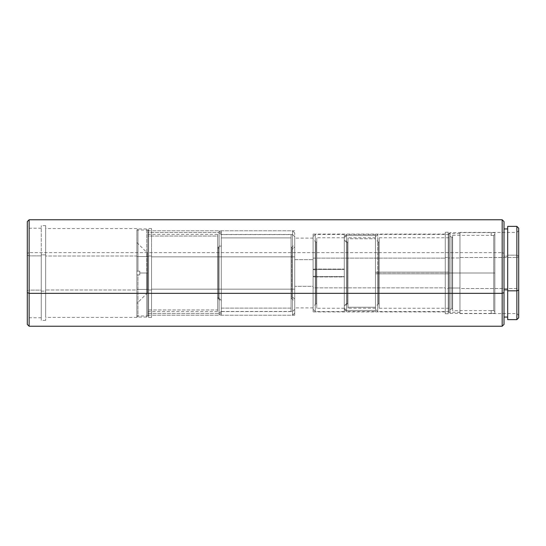 <?xml version="1.0" encoding="UTF-8"?>
<svg xmlns="http://www.w3.org/2000/svg" width="546" height="546" viewBox="0 0 546 546"><rect width="100%" height="100%" fill="white"/><g stroke="black" fill="none" stroke-linecap="round" stroke-linejoin="round"><path stroke-width="0.41" stroke-dasharray="2.73 2.05" d="M516.864 288.506L516.864 257.494L518.7 256.791L518.7 315.404L518.7 289.209L516.864 288.506L459.957 288.506L459.957 313.568L459.957 257.494L516.864 257.494L516.864 313.568L516.864 232.432L516.864 257.494L459.957 257.494L459.957 232.432L459.957 313.568L459.957 232.432L459.957 288.506L516.864 288.506L518.7 289.209L518.7 315.404L518.7 273.02L518.7 317.792L518.7 255.876L516.864 255.18L516.864 226.372L516.864 255.18L507.684 255.18L507.684 226.372L507.684 255.18L516.864 255.18L516.864 319.628L516.864 255.18L518.7 255.876L518.7 273.02L518.7 230.596L518.7 289.209L518.7 230.596L518.7 256.791L516.864 257.494L516.864 232.432L516.864 288.506M459.957 257.985L459.957 312.285L459.957 288.015L448.205 288.015L448.205 312.285L448.205 257.985L459.957 257.985L448.205 257.985L448.205 233.715L448.205 272.98L448.205 232.248L448.205 313.752L448.205 288.575L445.27 288.575L445.27 313.752L445.27 257.425L448.205 257.425L445.27 257.425L445.27 232.248L445.27 313.752L445.27 232.248L445.27 288.575L448.205 288.575L448.205 232.248L448.205 313.752L448.205 233.715L448.205 288.015L459.957 288.015L459.957 233.715L459.957 312.285L459.957 257.985M445.27 258.121L445.27 311.916L445.27 287.879L313.09 287.879L313.09 311.916L313.09 258.121L445.27 258.121L313.09 258.121L313.09 234.084L313.09 311.916L313.09 234.084L313.09 287.879L445.27 287.879L445.27 234.084L445.27 311.916L445.27 258.121M29.136 255.876L29.136 317.792L29.136 290.124L27.3 290.82L27.3 319.628L27.3 255.18L29.136 255.876L41.25 255.876L41.25 317.792L41.25 290.124L29.136 290.124L29.136 317.792L29.136 228.208L29.136 290.124L41.25 290.124L41.25 317.792L41.25 273.02L41.25 320.365L41.25 254.893L45.659 254.893L45.659 320.365L45.659 291.107L41.25 291.107L41.25 320.365L41.25 225.635L41.25 290.124L41.25 228.208L41.25 255.876L29.136 255.876L27.3 255.18L27.3 273.02L27.3 221.601L27.3 253.351L29.136 252.648L27.3 253.351L27.3 324.399L27.3 226.372L27.3 290.82L29.136 290.124L29.136 255.876M518.7 228.208L518.7 255.876L518.7 228.208M29.136 219.765L29.136 252.648L29.136 219.765M502.177 252.648L502.177 219.765L502.177 252.648L29.136 252.648L502.177 252.648L502.177 326.235L502.177 252.648L504.013 253.351L502.177 252.648M504.013 221.601L504.013 324.399L504.013 221.601M136.862 256.019L136.862 317.424L136.862 289.981L45.659 289.981L45.659 317.424L45.659 256.019L136.862 256.019L136.862 317.424L136.862 256.019L45.659 256.019L45.659 228.576L45.659 289.981L136.862 289.981L136.862 256.019M148.608 256.579L148.608 315.957L148.608 289.421L136.862 289.421L136.862 315.957L136.862 256.579L148.608 256.579L148.608 230.043L148.608 272.98L148.608 228.576L148.608 317.424L148.608 256.019L151.542 256.019L151.542 317.424L151.542 289.981L148.608 289.981L151.542 289.981L151.542 317.424L151.542 228.576L151.542 289.981L151.542 228.576L151.542 256.019L148.608 256.019L148.608 228.576L148.608 317.424L148.608 256.579L136.862 256.579L136.862 230.043L136.862 289.421L148.608 289.421L148.608 256.579M294.738 256.859L294.738 315.219L294.738 289.141L151.542 289.141L151.542 315.219L151.542 256.859L294.738 256.859L294.738 315.219L294.738 256.859L151.542 256.859L151.542 230.781L151.542 289.141L294.738 289.141L294.738 256.859M504.013 256.163L504.013 317.055L504.013 228.945L504.013 317.055L504.013 256.163L507.684 256.163L504.013 256.163M507.684 289.837L507.684 228.945L507.684 289.837M313.09 259.671L313.09 307.883L313.09 286.329L294.738 286.329L294.738 307.883L294.738 259.671L313.09 259.671L294.738 259.671L294.738 238.117L294.738 286.329L313.09 286.329L313.09 238.117L313.09 307.883L313.09 259.671M29.136 326.235L29.136 252.648L29.136 326.235M294.738 259.671L294.738 307.883L294.738 259.671M151.542 256.859L151.542 315.219L151.542 256.859M136.862 256.579L136.862 315.957L136.862 256.579M45.659 291.107L45.659 225.635L45.659 291.107L45.659 225.635L45.659 254.893L41.25 254.893L41.25 225.635L41.25 291.107L45.659 291.107M45.659 256.019L45.659 317.424L45.659 256.019M450.041 273L448.942 273L450.041 273L450.041 313.39L450.041 273L494.833 273L493.734 273L493.734 310.585L494.833 311.691L494.833 273L494.833 313.343L491.161 313.343L494.833 313.343L494.833 273L450.041 273L450.041 313.39L450.041 232.61L450.041 273L494.833 273L494.833 313.343L494.833 232.657L494.833 273L450.041 273L450.041 232.61L450.041 273L448.942 273L448.942 312.285L448.942 273L451.876 273L451.876 237.571L451.876 273L448.942 273L448.942 235.872L448.942 312.285L448.942 233.715L448.942 310.128L448.942 273L452.614 273L452.614 237.571L452.614 273L451.876 273L451.876 237.571L451.876 273L493.734 273L493.734 235.415L493.734 273L452.614 273L452.614 235.367L452.614 273L493.734 273L493.734 235.415L491.161 235.415L493.734 235.415L494.833 234.309L494.833 311.691L493.734 310.585L493.734 273L452.614 273L452.614 310.633L452.614 235.367L452.614 310.633L452.614 237.571L452.614 308.429L452.614 273L451.876 273L451.876 308.429L451.876 273L448.942 273L448.942 310.128L448.942 273L450.041 273M491.161 235.415L491.161 232.657L494.833 232.657L494.833 273L494.833 232.657L491.161 232.657L491.161 235.415L491.161 232.657L494.833 232.657L494.833 273L494.833 232.657L494.833 234.309L493.734 235.415L493.734 310.585L493.734 273L494.833 273L494.833 313.343L494.833 234.309L493.734 235.415L491.161 235.415L493.734 235.415L494.833 234.309L494.833 232.657L491.161 232.657L491.161 235.415M491.161 313.343L491.161 310.585L493.734 310.585L491.161 310.633L493.734 310.585L494.833 311.691L494.833 313.343L491.161 313.343L494.833 313.343L494.833 311.691L493.734 310.585L491.161 310.585L491.161 313.343M452.614 273L452.614 308.429L452.614 273M451.876 273L451.876 308.429L451.876 273M448.942 273L448.942 233.715L448.942 273M292.533 234.555L294.738 236.555L294.738 232.978L294.738 309.445L292.533 311.445L292.533 230.781L292.533 311.445L221.307 311.445L221.307 230.781L221.307 234.555L292.533 234.555L221.307 234.555L221.307 315.219L221.307 311.445L292.533 311.445L292.533 315.219L292.533 234.555L292.533 315.219L292.533 311.445L294.738 309.445L294.738 312.995L294.738 233.005L294.738 313.022L294.738 236.555L292.533 234.555M221.307 237.892L221.307 311.554L221.307 308.108L291.066 308.108L291.066 311.554L291.066 237.892L221.307 237.892L291.066 237.892L291.066 311.527L291.066 234.446L291.066 308.108L221.307 308.108L221.307 234.446L221.307 311.527L221.307 237.892M291.066 249.597L291.066 298.703L291.066 296.403L291.796 296.403L291.796 298.703L291.796 249.597L291.066 249.597L291.796 249.597L291.796 298.703L291.796 296.403L294.738 299.078L294.738 301.638L294.738 246.922L291.796 249.597L294.738 246.922L294.738 301.624L294.738 244.362L294.738 299.078L291.796 296.403L291.796 247.297L291.796 296.403L291.066 296.403L291.066 247.297L291.066 298.689L291.066 249.597M221.307 234.555L221.307 315.199L221.307 234.555M219.103 313.479L221.307 311.37L221.307 232.978L221.307 234.63L219.103 232.521L219.103 230.781L219.103 313.479L219.103 230.781L219.103 232.521L147.87 232.521L147.87 230.781L147.87 313.479L219.103 313.479L147.87 313.479L147.87 315.219L147.87 232.521L219.103 232.521L219.103 315.219L219.103 232.521L221.307 234.63L221.307 312.851L221.307 233.149L221.307 313.022L221.307 311.37L219.103 313.479M147.87 309.957L147.87 236.043L217.636 236.043L217.636 311.554L217.636 309.957L147.87 309.957L217.636 309.957L217.636 311.391L217.636 248.362L218.366 248.362L218.366 298.703L218.366 297.638L217.636 297.638L217.636 298.703L217.636 247.297L217.636 297.638L218.366 297.638L218.366 298.703L218.366 248.362L221.307 245.543L221.307 301.638L221.307 300.457L218.366 297.638L221.307 300.457L221.307 301.515L221.307 244.362L221.307 245.543L218.366 248.362L218.366 247.297L218.366 297.638L218.366 247.297L218.366 248.362L217.636 248.362L217.636 234.609L217.636 309.957L217.636 234.446L217.636 236.043L147.87 236.043L147.87 234.446L147.87 309.957M217.636 248.362L217.636 298.594L217.636 248.362M147.87 313.479L147.87 230.958L147.87 313.479M346.505 310.435L344.301 308.299L344.301 236.65L344.301 237.701L346.505 235.565L346.505 234.446L346.505 310.435L346.505 234.446L346.505 235.565L375.512 235.565L375.512 234.446L375.512 310.435L346.505 310.435L375.512 310.435L375.512 311.554L375.512 235.565L346.505 235.565L346.505 311.554L346.505 235.565L344.301 237.701L344.301 309.309L344.301 236.691L344.301 309.35L344.301 308.299L346.505 310.435M375.512 307.227L375.512 238.773L347.973 238.773L347.973 308.244L347.973 307.227L375.512 307.227L347.973 307.227L347.973 308.21L347.973 237.756L347.973 238.773L375.512 238.773L375.512 237.756L375.512 307.227L375.512 234.487L375.512 307.227M347.973 302.948L347.973 243.052L347.236 243.052L347.236 303.842L347.236 302.948L347.973 302.948L347.236 302.948L347.236 303.842L347.236 243.052L344.301 240.199L344.301 306.777L344.301 305.801L347.236 302.948L344.301 305.801L344.301 306.743L344.301 239.223L344.301 240.199L347.236 243.052L347.236 242.158L347.236 302.948L347.236 242.158L347.236 243.052L347.973 243.052L347.973 242.158L347.973 302.948M146.772 273L147.87 273L146.772 273L146.772 228.945L146.772 273L139.796 273L147.14 273L147.14 293.195L147.14 273L139.796 273L139.796 274.836L139.796 271.164L137.961 271.164L139.796 271.164L139.796 273L146.772 273L146.772 228.945L146.772 317.055L146.772 273L139.796 273L146.772 273L146.772 317.055L146.772 273L147.87 273L147.87 230.043L147.87 273L147.14 273L147.14 293.195L147.14 273L147.87 273L147.87 293.195L147.87 230.043L147.87 315.957L147.87 252.805L147.87 273L147.14 273L147.87 273L147.87 252.805L147.87 273L146.772 273M136.862 274.836L139.796 274.836L136.862 274.836L136.862 315.957L136.862 274.836L136.862 315.957L136.862 274.836L139.796 274.836L139.796 273L139.796 274.836L137.961 274.836L137.961 317.055L137.961 274.836L136.862 274.836L139.796 274.836L137.961 274.836L137.961 317.055L137.961 274.836L136.862 274.836L139.796 274.836L139.796 273L147.14 273L147.14 252.805L147.14 273L139.796 273L139.796 271.164L139.796 273L139.796 271.164L136.862 271.164L136.862 230.043L136.862 271.164L136.862 230.043L136.862 271.164L137.961 271.164L137.961 228.945L137.961 271.164L136.862 271.164L139.796 271.164L136.862 271.164L136.862 242.526L136.862 271.164L137.961 271.164L137.961 228.945L137.961 271.164L139.796 271.164L139.796 274.836L139.796 273L139.796 274.836L136.862 274.836M147.14 273L147.14 252.805L147.14 273M147.87 273L147.87 315.957L147.87 273M139.796 271.164L139.796 273L139.796 271.164L136.862 271.164L139.796 271.164M377.709 272.167L375.512 272.215L375.512 236.65L375.512 273.785L377.709 273.833L377.709 234.446L377.709 273.833L448.942 273.833L448.942 234.446L448.942 272.167L377.709 272.167L448.942 272.167L448.942 311.554L448.942 273.833L377.709 273.833L377.709 311.554L377.709 272.167L377.709 311.554L377.709 273.833L375.512 273.785L375.512 236.657L375.512 309.35L375.512 272.215L377.709 272.167M448.942 272.236L448.942 308.244L448.942 273.764L379.183 273.764L379.183 308.244L379.183 272.236L448.942 272.236L379.183 272.236L379.183 308.237L379.183 237.756L379.183 273.764L448.942 273.764L448.942 237.756L448.942 308.237L448.942 272.236M379.183 272.331L379.183 303.842L379.183 273.669L378.446 273.669L378.446 303.842L378.446 272.331L379.183 272.331L378.446 272.331L378.446 303.842L378.446 273.669L375.512 273.73L375.512 306.777L375.512 272.27L378.446 272.331L375.512 272.27L375.512 306.77L375.512 239.223L375.512 273.73L378.446 273.669L378.446 242.158L378.446 273.669L379.183 273.669L379.183 242.158L379.183 303.835L379.183 272.331M448.942 272.167L448.942 311.541L448.942 272.167M315.295 269.082L313.09 269.308L313.09 236.65L313.09 276.692L315.295 276.918L315.295 234.446L315.295 276.918L344.301 276.918L344.301 234.446L344.301 269.082L315.295 269.082L344.301 269.082L344.301 311.554L344.301 276.918L315.295 276.918L315.295 311.554L315.295 269.082L315.295 311.554L315.295 276.918L313.09 276.692L313.09 309.186L313.09 269.567L316.762 269.867L316.762 303.842L316.762 276.133L316.032 276.133L316.032 303.842L316.032 269.867L316.032 303.842L316.032 276.133L313.09 276.433L313.09 236.814L313.09 309.35L313.09 269.308L315.295 269.082M344.301 269.417L344.301 308.244L344.301 276.583L316.762 276.583L316.762 308.244L316.762 269.417L344.301 269.417L316.762 269.417L316.762 308.087L316.762 237.756L316.762 276.583L344.301 276.583L344.301 237.756L344.301 308.087L344.301 269.417M313.09 269.567L313.09 306.627L313.09 239.223L313.09 276.433L316.032 276.133L316.032 242.158L316.032 269.867L313.09 269.567M316.762 269.867L316.032 269.867L316.032 242.158L316.032 276.133L316.762 276.133L316.762 242.158L316.762 303.706L316.762 269.867M344.301 269.082L344.301 311.377L344.301 269.082M459.957 313.568L516.864 313.568L518.7 315.404M459.957 312.285L448.205 312.285M448.205 313.752L445.27 313.752M445.27 311.916L313.09 311.916M41.25 317.792L29.136 317.792L27.3 319.628M45.659 320.365L41.25 320.365M136.862 317.424L45.659 317.424M148.608 315.957L136.862 315.957L137.961 317.055L146.772 317.055L147.87 315.957M151.542 317.424L148.608 317.424M294.738 315.219L151.542 315.219M313.09 307.883L294.738 307.883M313.09 238.117L294.738 238.117M41.25 228.208L29.136 228.208L27.3 226.372M294.738 230.781L151.542 230.781M151.542 228.576L148.608 228.576M148.608 230.043L136.862 230.043L137.961 228.945L146.772 228.945L147.87 230.043M136.862 228.576L45.659 228.576M45.659 225.635L41.25 225.635M445.27 234.084L313.09 234.084M448.205 232.248L445.27 232.248M459.957 233.715L448.205 233.715M518.7 230.596L516.864 232.432L459.957 232.432M491.161 313.39L450.041 313.39L448.942 312.285M452.614 237.571L448.942 235.872M452.614 235.367L491.161 235.367M448.942 233.715L450.041 232.61L491.161 232.61M491.161 310.633L452.614 310.633M452.614 308.429L448.942 310.128M221.307 230.781L292.533 230.781L294.738 232.978M221.307 311.554L291.066 311.554M291.066 298.703L291.796 298.703L294.738 301.638M294.738 313.022L292.533 315.219L221.307 315.219M291.066 247.297L291.796 247.297L294.738 244.362M221.307 234.446L291.066 234.446M147.87 230.781L219.103 230.781L221.307 232.978M147.87 311.554L217.636 311.554M217.636 298.703L218.366 298.703L221.307 301.638M221.307 313.022L219.103 315.219L147.87 315.219M217.636 247.297L218.366 247.297L221.307 244.362M147.87 234.446L217.636 234.446M375.512 234.446L346.505 234.446L344.301 236.65M375.512 308.244L347.973 308.244M347.973 303.842L347.236 303.842L344.301 306.777M344.301 309.35L346.505 311.554L375.512 311.554M347.973 242.158L347.236 242.158L344.301 239.223M375.512 237.756L347.973 237.756M147.87 293.195L147.14 293.195L136.862 303.474M136.862 242.526L147.14 252.805L147.87 252.805M448.942 234.446L377.709 234.446L375.512 236.65M448.942 308.244L379.183 308.244M379.183 303.842L378.446 303.842L375.512 306.777M375.512 309.35L377.709 311.554L448.942 311.554M379.183 242.158L378.446 242.158L375.512 239.223M448.942 237.756L379.183 237.756M344.301 234.446L315.295 234.446L313.09 236.65M344.301 308.244L316.762 308.244M316.762 303.842L316.032 303.842L313.09 306.777M313.09 309.35L315.295 311.554L344.301 311.554M316.762 242.158L316.032 242.158L313.09 239.223M344.301 237.756L316.762 237.756"/><path stroke-width="0.82" d="M516.864 290.82L518.7 290.124L518.7 228.208L518.7 290.124L516.864 290.82L516.864 226.372L516.864 290.82L507.684 290.82L516.864 290.82L516.864 319.628L516.864 290.82M29.136 293.352L29.136 219.765L29.136 293.352L502.177 293.352L504.013 292.649L504.013 221.601L504.013 292.649L502.177 293.352L502.177 219.765L502.177 293.352L29.136 293.352L29.136 326.235L29.136 293.352L27.3 292.649L29.136 293.352M27.3 221.601L27.3 324.399L27.3 221.601L29.136 219.765L502.177 219.765L504.013 221.601M507.684 319.628L507.684 226.372L507.684 319.628L516.864 319.628L518.7 317.792L518.7 290.124L518.7 317.792M504.013 289.837L507.684 289.837L504.013 289.837M27.3 324.399L29.136 326.235L502.177 326.235L502.177 293.352L502.177 326.235L504.013 324.399L504.013 292.649L504.013 324.399M507.684 226.372L516.864 226.372L518.7 228.208M504.013 228.945L507.684 228.945M504.013 317.055L507.684 317.055"/></g></svg>
